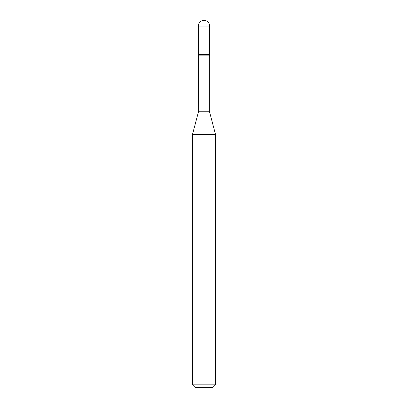 <?xml version="1.0" encoding="UTF-8"?>
<svg xmlns="http://www.w3.org/2000/svg" width="408" height="408" viewBox="0 0 408 408"><rect width="100%" height="100%" fill="white"/><g stroke="black" fill="none" stroke-linecap="round" stroke-linejoin="round"><path stroke-width="0.31" stroke-dasharray="2.04 1.53" d="M198.308 54.55L209.692 54.55L198.308 54.55M195.279 387.6L212.721 387.6M192.525 384.846L215.475 384.846M192.525 134.319L215.475 134.319M198.308 26.092L209.692 26.092M198.65 111.103L209.35 111.103M198.553 111.817L209.447 111.817M198.65 55.876L209.35 55.876"/><path stroke-width="0.61" d="M198.65 55.876L209.35 55.876L209.692 54.55L198.308 54.55L209.692 54.55L209.692 26.092L198.308 26.092L198.65 111.103L192.525 134.319L192.525 384.846L215.475 384.846L212.721 387.6L195.279 387.6L192.525 384.846M209.35 55.876L209.35 111.103L215.475 134.319L192.525 134.319M209.35 111.103L198.65 111.103M209.447 111.817L198.553 111.817M209.692 26.092A5.692 5.692 0 0 0 204 20.4A5.692 5.692 0 0 0 198.308 26.092M215.475 134.319L215.475 384.846"/></g></svg>
